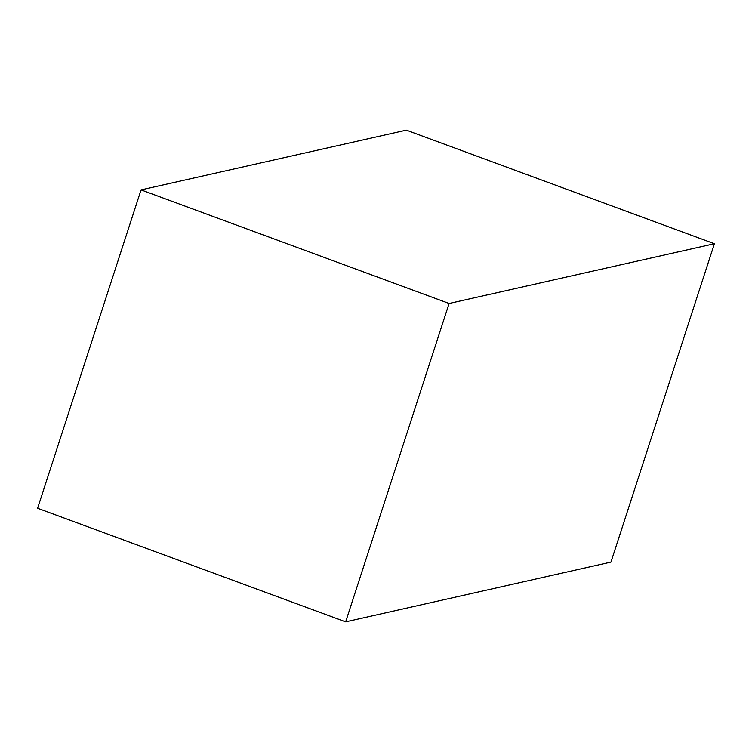 <?xml version="1.0" encoding="UTF-8"?>
<svg xmlns="http://www.w3.org/2000/svg" width="752" height="752" viewBox="0 0 752 752"><rect width="100%" height="100%" fill="white"/><g stroke="black" fill="none" stroke-linecap="round" stroke-linejoin="round"><path stroke-width="1.13" d="M449.104 303.479L345.657 621.848L610.953 562.101L714.4 243.733L406.343 130.152L141.047 189.899L449.104 303.479L714.4 243.733M345.657 621.848L37.6 508.267L141.047 189.899"/></g></svg>

